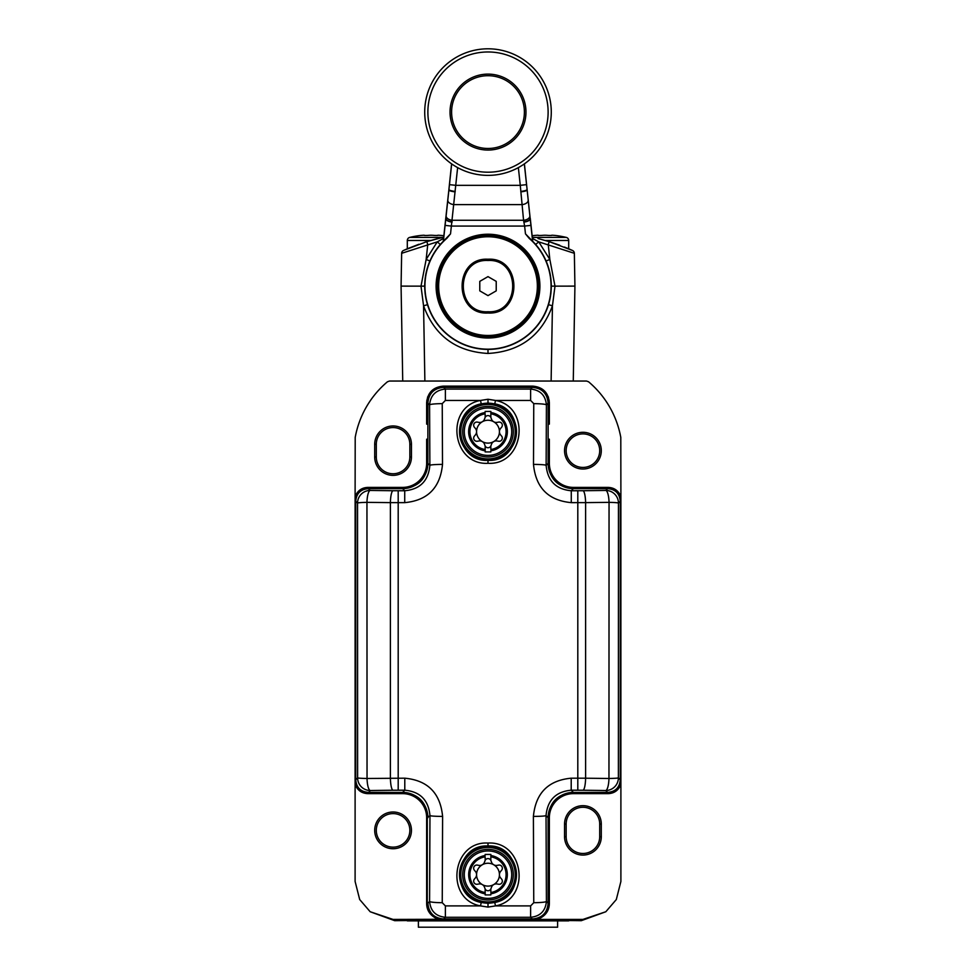 <?xml version="1.0" encoding="UTF-8"?>
<svg xmlns="http://www.w3.org/2000/svg" width="976" height="976" viewBox="0 0 976 976"><rect width="100%" height="100%" fill="white"/><g stroke="black" fill="none" stroke-linecap="round" stroke-linejoin="round"><path stroke-width="1.46" d="M426.646 843.032L427.281 843.032M549.354 843.154L548.719 843.044M549.354 903.154L548.719 903.154M427.281 903.154L426.646 903.154M427.683 396.866L428.354 396.866M547.646 396.866L548.317 396.866M367.964 793.634L367.964 793M367.964 488.037L367.964 487.402M608.036 487.402L608.036 488.037M608.036 793L608.036 793.634M608.231 487.402L573.437 487.402L573.437 488.037L608.231 488.037L608.231 487.402C614.368 487.695 618.589 490.782 620.895 496.674L620.797 437.431A94.928 94.928 0 0 0 588.565 381.787L586.527 381.043L389.473 381.043L387.435 381.787A94.928 94.928 0 0 0 355.203 437.431L355.105 496.674C357.448 490.757 361.669 487.671 367.769 487.402L367.769 488.037L402.563 488.037L402.563 487.402L367.769 487.402M548.122 424.133L549.354 424.133L549.354 402.6C548.366 392.608 542.876 387.118 532.896 386.142L443.104 386.142C433.1 387.13 427.622 392.62 426.646 402.6L426.646 424.133L427.878 424.133M481.241 403.844L488 403.027L494.759 403.844C527.064 409.725 520.708 462.319 488 460.367C455.304 462.319 448.923 409.725 481.241 403.844L480.497 400.453L488 399.257L495.503 400.453C531.395 406.992 524.283 465.479 488 463.295C451.742 465.491 444.58 406.992 480.497 400.453L445.373 400.453L442.238 403.637L442.506 464.393A12.651 0.939 179.8 0 0 429.867 465.345C428.415 480.875 420.034 489.342 404.723 490.757L392.999 490.733A12.651 2.611 -89.4 0 0 390.388 502.628L398.196 502.64L398.196 790.206L392.999 790.231A12.651 2.611 89.4 0 1 390.388 778.214L390.388 502.628L366.952 502.347L367.037 778.482L404.796 778.189L404.796 790.206C420.119 791.621 428.501 800.088 429.965 815.594L429.586 901.458C430.538 911.047 435.796 916.33 445.373 917.281L530.627 917.281C540.204 916.33 545.462 911.047 546.414 901.458L548.122 903.178L548.122 817.717A25.315 25.315 0 0 1 573.437 792.402L607.633 792.402C615.429 791.756 619.65 787.547 620.297 779.751L620.297 501.286C619.65 493.49 615.429 489.269 607.633 488.634L573.437 488.634A25.315 25.315 0 0 1 548.122 463.319L548.719 441.945L548.719 463.319L549.354 463.319L549.354 439.212L548.122 439.212M427.878 439.212L426.646 439.212L426.646 463.319L427.281 463.319L427.281 441.945L427.878 463.319A25.315 25.315 0 0 1 402.563 488.634L368.367 488.634C360.571 489.269 356.35 493.49 355.703 501.286L355.703 779.751C356.35 787.547 360.571 791.756 368.367 792.402L402.563 792.402A25.315 25.315 0 0 1 427.878 817.717L427.878 817.681C426.597 802.101 418.179 793.683 402.6 792.402L404.796 790.206L398.196 790.206M601.301 450.656A18.373 18.373 0 0 0 582.928 432.295A18.373 18.373 0 0 0 564.555 450.656A18.373 18.373 0 0 0 582.928 469.029A18.373 18.373 0 0 0 601.301 450.656M411.445 456.988A18.373 18.373 0 0 1 393.072 475.361A18.373 18.373 0 0 1 374.699 456.988L374.699 444.336A18.373 18.373 0 0 1 393.072 425.963A18.373 18.373 0 0 1 411.445 444.336L411.445 456.988L409.847 456.988L409.847 444.336A16.775 16.775 0 0 0 393.072 427.561A16.775 16.775 0 0 0 376.297 444.336L376.297 456.988A16.775 16.775 0 0 0 393.072 473.763A16.775 16.775 0 0 0 409.847 456.988M599.703 450.656A16.775 16.775 0 0 0 582.928 433.893A16.775 16.775 0 0 0 566.153 450.656A16.775 16.775 0 0 0 582.928 467.431A16.775 16.775 0 0 0 599.703 450.656M443.702 918.977L532.323 918.977L393.084 919.429L370.172 911.743L359.693 899.543L355.105 881.45L355.118 500.688C355.972 492.929 360.193 488.708 367.769 488.037L402.6 488.634C418.179 487.353 426.597 478.935 427.878 463.356L429.867 465.345L429.586 404.894L427.878 403.173C428.671 393.438 433.942 388.18 443.677 387.374L532.323 387.374C542.058 388.18 547.329 393.438 548.122 403.173L548.122 463.356C549.403 478.935 557.821 487.353 573.4 488.634L571.277 490.757C555.966 489.342 547.585 480.875 546.133 465.345L546.414 404.894C545.462 395.292 540.204 390.022 530.627 389.07L445.373 389.07C435.796 390.022 430.538 395.292 429.586 404.894A12.651 1.244 179.7 0 1 442.238 403.637M355.105 496.674L355.093 780.349M392.999 490.733L370.185 490.44A12.651 3.245 -89.2 0 0 366.952 502.347A12.651 0.769 179.8 0 0 357.545 503.079L357.619 777.884A12.651 0.634 -179.8 0 0 367.037 778.482A12.651 3.233 89.2 0 0 370.258 790.523L367.769 793.634L402.563 793.634L402.563 793L367.769 793C360.168 792.317 355.947 788.096 355.118 780.349L355.703 779.751M367.769 793.634C361.632 793.342 357.411 790.255 355.105 784.362M438.614 919.429C430.77 916.269 426.78 910.998 426.646 903.605L427.281 903.605L427.281 817.717L426.646 817.717L426.646 903.605M411.445 830.369A18.373 18.373 0 0 0 393.072 811.995A18.373 18.373 0 0 0 374.699 830.369A18.373 18.373 0 0 0 393.072 848.742A18.373 18.373 0 0 0 411.445 830.369M409.847 830.369A16.775 16.775 0 0 0 393.072 813.606A16.775 16.775 0 0 0 376.297 830.369A16.775 16.775 0 0 0 393.072 847.144A16.775 16.775 0 0 0 409.847 830.369M393.084 919.429L394.731 920.685L488 919.624L581.269 920.685L582.916 919.429L605.828 911.743L616.307 899.543L620.895 881.45L620.895 496.674M549.354 903.605C549.171 911.059 545.194 916.342 537.386 919.429L532.896 919.429C542.876 918.026 548.146 912.755 548.719 903.605L549.354 903.605L549.354 817.717L548.719 817.717L548.122 903.154C547.329 912.914 542.058 918.172 532.323 918.977L530.627 917.281L530.627 905.899L533.762 902.702L533.396 816.412C535.653 793.098 548.256 780.361 571.204 778.189L571.204 790.206L577.804 790.206L577.804 778.189L585.612 778.214A12.651 2.611 90.6 0 1 583.001 790.231L605.742 790.523L607.621 792.402L573.4 792.402C557.821 793.683 549.403 802.101 548.122 817.681L546.035 815.594C547.499 800.088 555.893 791.621 571.204 790.206L573.4 792.402M582.916 919.429L537.386 919.429M620.895 784.362C618.552 790.279 614.331 793.366 608.231 793.634L608.231 793L573.437 793L573.437 793.634L608.231 793.634M601.301 836.7A18.373 18.373 0 0 1 582.928 855.074A18.373 18.373 0 0 1 564.555 836.7L564.555 824.049A18.373 18.373 0 0 1 582.928 805.676A18.373 18.373 0 0 1 601.301 824.049L601.301 836.7L599.703 836.7L599.703 824.049A16.775 16.775 0 0 0 582.928 807.274A16.775 16.775 0 0 0 566.153 824.049L566.153 836.7A16.775 16.775 0 0 0 582.928 853.475A16.775 16.775 0 0 0 599.703 836.7M549.354 902.519L548.719 902.532M427.281 902.532L426.646 902.519M427.561 397.195L428.232 397.195M547.768 397.195L548.439 397.195M426.646 843.667L427.281 843.654M548.561 400.367L549.195 400.367M548.719 462.917L549.354 462.685M426.805 400.367L427.439 400.367M426.646 462.612L427.281 462.709M368.562 487.402L368.928 488.037M607.438 793.634L607.072 793M606.596 793L606.486 793.634M369.404 488.037L369.514 487.402M548.719 854.244L549.354 855.415M549.354 899.311L548.719 899.323M427.281 899.323L426.646 899.311M426.646 849.083L427.281 847.912M549.354 845.728L548.719 845.826M426.646 844.106L427.281 844.85M427.281 846.387L426.646 845.948M548.719 843.728A3.16 3.16 36.9 0 1 549.354 843.947M605.925 793L605.754 793.634M595.079 793.634L593.115 793M588.76 793.634A2.22 1.562 -81 0 0 589.101 793M380.921 487.402L382.885 488.037M387.24 487.402A2.22 1.562 99 0 0 386.899 488.037M494.759 403.844L495.503 400.453L530.627 400.453L533.762 403.637L533.494 464.393C535.751 487.744 548.341 500.481 571.277 502.64L585.612 502.628L585.612 778.214L608.963 778.482A12.651 3.233 90.8 0 1 605.742 790.523A12.651 12.627 -45 0 0 618.381 777.884A12.651 0.634 -0.2 0 1 608.963 778.482L609.048 502.347A12.651 3.245 -90.8 0 0 605.815 490.44L608.231 488.037C615.832 488.72 620.053 492.941 620.882 500.688L620.882 780.349C620.028 788.108 615.807 792.329 608.231 793L607.633 792.402C615.417 791.768 619.626 787.547 620.26 779.763L620.26 501.274C619.626 493.49 615.417 489.269 607.621 488.634L573.4 488.634M620.907 500.688L620.297 501.286M355.703 501.286L355.093 500.688M620.297 779.751L620.907 780.349M407.309 920.868L568.691 920.868M443.104 919.429C433.124 918.001 427.854 912.731 427.281 903.605L427.878 903.154C428.671 912.914 433.942 918.172 443.677 918.977L445.373 917.281L445.373 905.899L480.497 905.899C444.605 899.36 451.717 840.873 488 843.057C524.258 840.861 531.42 899.347 495.503 905.899L488 907.094L480.497 905.899L481.241 902.507C448.936 896.627 455.292 844.033 488 845.985C520.696 844.033 527.077 896.615 494.759 902.507L488 903.312L481.241 902.507M394.731 920.685L370.172 911.743M581.269 920.685L605.828 911.743M548.719 402.6L548.719 421.4L548.719 402.6C547.768 392.986 542.497 387.716 532.896 386.777L443.104 386.777C433.49 387.728 428.22 392.999 427.281 402.6L427.281 421.4L427.281 402.6M532.896 386.777L443.104 386.777M551.281 286.114L554.99 286.151L549.854 259.47L538.74 241.865L574.352 253.309L574.925 286.114L573.266 381.043L574.925 286.114L554.99 286.151L552.44 305.805C541.399 335.744 519.915 351.628 488 353.446C456.097 351.641 434.613 335.756 423.56 305.805L421.01 286.151L401.075 286.114L402.734 381.043L401.075 286.114L401.648 253.309L437.26 241.865L426.146 259.47L421.01 286.151L424.719 286.114M537.983 238.498L549.183 241.633L572.497 250.478L568.691 248.807L568.691 240.474A3.16 3.16 0 0 0 566.263 237.4A90.573 90.573 0 0 0 556.039 235.545L555.234 235.46A90.292 73.956 90 0 0 552.538 235.24L551.733 235.24A90.292 7.881 90 0 0 551.44 235.46L548.744 235.46A90.292 81.838 -90 0 0 545.755 235.24L544.157 235.24A90.292 81.838 90 0 0 541.168 235.46L538.471 235.46A90.292 7.881 -90 0 0 538.179 235.24L537.386 235.24A90.292 73.956 -90 0 0 534.677 235.46L533.872 235.545A90.573 90.573 0 0 0 532.152 235.765M441.323 235.46L442.128 235.545L441.323 235.46A90.292 73.956 90 0 0 438.614 235.24L437.821 235.24A90.292 7.881 90 0 0 437.529 235.46L434.832 235.46A90.292 81.838 -90 0 0 431.843 235.24L430.245 235.24A90.292 81.838 90 0 0 427.256 235.46L424.56 235.46A90.292 7.881 -90 0 0 424.267 235.24L423.462 235.24A90.292 73.956 -90 0 0 420.766 235.46L419.961 235.545A90.573 90.573 0 0 0 409.737 237.4A3.16 3.16 0 0 0 407.309 240.474L407.309 248.807L405.162 249.734M403.93 250.283L426.817 241.633L438.163 238.449M430.831 240.425L424.841 242.268M418.887 244.281L408.663 248.233M406.968 248.953L405.199 249.722M404.772 249.917L404.137 250.198M571.863 250.198L571.241 249.917L571.863 250.198M570.838 249.734L569.264 249.051M568.154 248.587L564.396 247.038M559.748 245.244L549.183 241.633L548.244 244.573L549.854 259.47L546.084 260.995M546.792 309.551L544.157 315.285M537.947 324.984L530.09 333.377M520.855 340.209L510.521 345.26M499.444 348.359L496.699 348.798M551.123 290.641L550.623 295.228M551.281 285.48L551.159 282.076M551.013 280.258L550.745 277.843M549.451 271.011L548.951 269.071M547.597 264.85L546.17 261.202M546.011 260.812L544.645 257.908M542.863 254.565L541.497 252.308M534.616 243.317L533.652 242.292M442.177 242.463L441.298 243.414M434.503 252.32L433.124 254.59M431.319 257.981L429.855 261.141M428.22 265.35L426.976 269.376M426.012 273.365L425.304 277.526M424.865 281.82L424.719 286.041M426.488 301.011L426.122 299.376M425.17 293.691L424.828 289.982M465.479 345.26L463.71 344.552M458.805 342.271L455.158 340.221M445.91 333.377L438.065 324.996M431.843 315.297L430.05 311.551M427.5 304.671L423.56 305.805L424.877 381.043M532.432 238.412L538.74 241.865L535.641 244.464M572.497 250.478A3.16 3.16 0 0 1 574.352 253.309A3.16 3.16 -67.5 0 0 572.497 250.478A3.16 3.16 0 0 1 574.352 253.309A3.16 3.16 -67.5 0 0 572.497 250.478M443.568 238.412L437.26 241.865L440.359 244.464M401.648 253.309A3.16 3.16 67.5 0 1 403.503 250.478A3.16 3.16 67.5 0 0 401.648 253.309A3.16 3.16 0 0 1 403.503 250.478A3.16 3.16 0 0 0 401.648 253.309L401.075 286.114L402.734 381.043L401.075 286.114M537.386 235.24L538.179 235.24L537.386 235.24M555.234 235.46L556.039 235.545M544.157 235.24L545.535 235.228M548.744 235.46L551.44 235.46M551.733 235.24L552.538 235.24L551.733 235.24M442.128 235.545A90.573 90.573 0 0 1 443.848 235.765A90.573 90.573 0 0 0 442.128 235.545M423.462 235.24L424.267 235.24L423.462 235.24M430.245 235.24L431.624 235.228M434.832 235.46L437.529 235.46M437.821 235.24L438.614 235.24L437.821 235.24M419.961 235.545L420.766 235.46L419.961 235.545M537.361 286.114A49.361 49.361 0 0 0 488 236.753A49.361 49.361 0 0 0 438.639 286.114A49.361 49.361 0 0 0 488 335.476A49.361 49.361 0 0 0 537.361 286.114M488 313.015C453.511 315.163 453.437 257.103 488 259.226C522.489 257.078 522.563 315.138 488 313.015M437.37 286.114A50.63 50.63 0 0 0 488 336.744A50.63 50.63 0 0 0 538.63 286.114A50.63 50.63 0 0 0 488 235.497A50.63 50.63 0 0 0 437.37 286.114A50.63 50.63 0 0 1 488 235.497A50.63 50.63 0 0 1 538.63 286.114A50.63 50.63 0 0 1 488 336.744A50.63 50.63 0 0 1 437.37 286.114A50.63 50.63 0 0 1 488 235.497A50.63 50.63 0 0 1 538.63 286.114A50.63 50.63 0 0 1 488 336.744A50.63 50.63 0 0 1 437.37 286.114M528.187 200.165A6.332 3.843 -6.1 0 1 521.879 204.618L454.121 204.618A6.332 3.843 -173.9 0 1 447.813 200.165L446.13 215.83A6.332 3.843 -173.9 0 0 452.437 220.271L523.563 220.271L520.269 185.33L455.731 185.33L450.534 233.85L446.788 238.376A63.062 63.062 0 0 0 442.335 329.607A63.062 63.062 0 0 0 533.665 329.607A63.062 63.062 0 0 0 529.212 238.388L525.466 233.85L524.624 226.066L530.92 225.383L527.138 189.942L530.175 218.758A6.332 2.635 -6.6 0 1 523.892 222.089L523.563 220.271A6.332 3.843 -6.1 0 0 529.87 215.83M446.788 238.376L442.945 241.682A63.281 63.281 0 0 0 443.36 330.974A63.281 63.281 0 0 0 532.64 330.974A63.281 63.281 0 0 0 533.055 241.682L525.466 233.85M530.92 225.383L532.591 240.974A1.269 1.269 -115.4 0 0 532.957 241.731L529.212 238.388M450.534 233.85L442.945 241.682M455.158 191.845A6.332 1.293 -174.4 0 1 448.862 189.942L443.299 240.926M446.13 215.83L443.409 240.974A1.269 1.269 -64.6 0 1 443.043 241.731M532.701 240.926L530.31 218.746M445.08 225.383L451.376 226.066L524.624 226.066L523.892 222.089M448.936 189.527L449.631 182.841M451.595 163.846L448.899 189.527A6.332 1.208 -173.7 0 0 455.194 191.418M520.806 191.418A6.332 1.208 -6.3 0 0 527.101 189.527L524.405 163.846M520.842 191.845A6.332 1.293 -5.6 0 0 527.138 189.942L524.332 163.907M447.813 200.165L451.668 163.907M488 311.747C520.952 313.723 520.867 258.481 488 260.494C455.048 258.518 455.133 313.76 488 311.747M451.607 112.081A36.393 36.393 0 0 0 488 148.474A36.393 36.393 0 0 0 524.393 112.081A36.393 36.393 0 0 0 488 75.701A36.393 36.393 0 0 0 451.607 112.081M525.966 112.081A37.966 37.966 0 0 0 488 74.115A37.966 37.966 0 0 0 450.034 112.081A37.966 37.966 0 0 0 488 150.06A37.966 37.966 0 0 0 525.966 112.081M424.719 112.081A63.281 63.281 0 0 1 488 48.8A63.281 63.281 0 0 1 551.281 112.081A63.281 63.281 0 0 0 488 48.8A63.281 63.281 0 0 0 424.719 112.081A63.281 63.281 0 0 0 488 175.375A63.281 63.281 0 0 0 551.281 112.081A63.281 63.281 0 0 1 488 175.375A63.281 63.281 0 0 1 424.719 112.081M548.122 112.081A60.122 60.122 0 0 1 488 172.203A60.122 60.122 0 0 1 427.878 112.081A60.122 60.122 0 0 1 488 51.972A60.122 60.122 0 0 1 548.122 112.081M488 295.618L496.223 290.86L496.223 281.369L488 276.623L479.777 281.369L479.777 290.86L488 295.618M418.387 920.868L418.387 927.2L557.613 927.2L557.613 920.868M442.506 464.393C440.249 487.744 427.659 500.481 404.723 502.64L404.723 490.757L402.6 488.634M404.796 778.189C427.744 780.361 440.347 793.098 442.604 816.412L442.238 902.702L445.373 905.899M571.277 502.64L571.277 490.757L583.001 490.733A12.651 2.611 -90.6 0 1 585.612 502.628L609.048 502.347A12.651 0.769 0.2 0 1 618.455 503.079L620.26 501.274M533.494 464.393A12.651 0.939 0.2 0 1 546.133 465.345L548.122 463.356M442.604 816.412A12.651 0.817 -179.8 0 1 429.965 815.594L427.281 817.717A24.717 24.717 0 0 0 402.563 793L402.563 792.402M427.878 403.173L427.878 463.356M355.74 501.274C356.374 493.49 360.583 489.269 368.379 488.634L370.185 490.44A12.651 12.627 135 0 0 357.545 503.079L355.74 501.274L355.74 779.763C356.374 787.547 360.583 791.768 368.379 792.402L402.6 792.402M548.122 903.178L548.719 817.717A24.717 24.717 0 0 1 573.437 793L573.437 792.402M533.396 816.412A12.651 0.817 -0.2 0 0 546.035 815.594L546.414 901.458A12.651 1.244 -0.3 0 1 533.762 902.702M490.843 860.393L490.843 856.818A18.08 18.08 0 0 1 490.843 892.528L490.843 888.953A3.16 3.16 0 0 1 485.023 888.648L484.511 887.233A5.063 5.063 0 0 0 478.874 883.975L477.374 884.244A3.16 3.16 0 0 1 474.409 879.083L475.385 877.924A5.063 5.063 0 0 0 475.385 871.422L474.409 870.263A3.16 3.16 0 0 1 477.374 865.102L478.874 865.37A5.063 5.063 0 0 0 484.511 862.113L485.023 860.698A3.16 3.16 0 0 1 490.977 860.698L491.489 862.113A5.063 5.063 0 0 0 497.126 865.37L498.626 865.102A3.16 3.16 0 0 1 501.591 870.263L500.615 871.422A5.063 5.063 0 0 0 500.615 877.924L501.591 879.083A3.16 3.16 0 0 1 498.626 884.244L497.126 883.975A5.063 5.063 0 0 0 491.489 887.233L490.977 888.648A3.16 3.16 0 0 1 490.843 888.953M485.157 888.953L485.157 892.528A18.08 18.08 0 0 1 485.157 856.818L485.157 860.393M490.843 854.427L490.843 856.818L490.843 854.427L485.157 854.427M485.157 892.528L485.157 894.919L485.157 892.528M490.843 894.919L485.157 894.919M462.685 874.679A25.315 25.315 0 0 0 488 899.982A25.315 25.315 0 0 0 513.315 874.679A25.315 25.315 0 0 0 488 849.364A25.315 25.315 0 0 0 462.685 874.679M476.569 874.679A11.431 11.431 0 0 1 493.722 864.773A11.431 11.431 0 0 1 493.722 884.573A11.431 11.431 0 0 1 476.569 874.679M490.843 417.399L490.843 413.824A18.08 18.08 0 0 1 490.843 449.533L490.843 445.959A3.16 3.16 0 0 1 485.023 445.654L484.511 444.239A5.063 5.063 0 0 0 478.874 440.981L477.374 441.237A3.16 3.16 0 0 1 474.409 436.089L475.385 434.93A5.063 5.063 0 0 0 475.385 428.427L474.409 427.256A3.16 3.16 0 0 1 477.374 422.108L478.874 422.376A5.063 5.063 0 0 0 484.511 419.119L485.023 417.691A3.16 3.16 0 0 1 490.977 417.691L491.489 419.119A5.063 5.063 0 0 0 497.126 422.376L498.626 422.108A3.16 3.16 0 0 1 501.591 427.256L500.615 428.427A5.063 5.063 0 0 0 500.615 434.93L501.591 436.089A3.16 3.16 0 0 1 498.626 441.237L497.126 440.981A5.063 5.063 0 0 0 491.489 444.239L490.977 445.654A3.16 3.16 0 0 1 490.843 445.959M485.157 445.959L485.157 449.533A18.08 18.08 0 0 1 485.157 413.824L485.157 417.399M490.843 411.421L490.843 413.824L490.843 411.421L485.157 411.421M485.157 449.533L485.157 451.925L485.157 449.533M490.843 451.925L485.157 451.925M462.685 431.673A25.315 25.315 0 0 0 488 456.988A25.315 25.315 0 0 0 513.315 431.673A25.315 25.315 0 0 0 488 406.358A25.315 25.315 0 0 0 462.685 431.673M476.569 431.673A11.431 11.431 0 0 1 493.722 421.778A11.431 11.431 0 0 1 493.722 441.579A11.431 11.431 0 0 1 476.569 431.673M549.354 463.319A24.083 24.083 0 0 0 573.437 487.402M402.563 487.402A24.083 24.083 0 0 0 426.646 463.319M376.297 444.336L374.699 444.336M374.699 456.988L376.297 456.988M411.445 444.336L409.847 444.336M426.646 817.717A24.083 24.083 0 0 0 402.563 793.634M573.437 793.634A24.083 24.083 0 0 0 549.354 817.717M566.153 824.049L564.555 824.049M564.555 836.7L566.153 836.7M601.301 824.049L599.703 824.049M369.355 793.634L369.355 793M606.645 487.402L606.645 488.037M426.646 456.988L427.281 456.988M426.646 444.336L427.878 444.336M586.161 488.037L586.161 487.402M589.284 488.037L589.284 487.402M605.998 488.037L605.998 487.402M574.169 793A32.257 32.257 0 0 0 573.437 793.22M585.99 793.634L586.051 793M386.716 793L386.716 793.634M370.002 793L370.002 793.634M389.839 793L389.839 793.634M370.075 488.037L370.246 487.402M401.831 488.037A32.257 32.257 0 0 0 402.563 487.817M390.01 487.402L389.949 488.037M548.122 463.319L548.719 463.319A24.717 24.717 0 0 0 573.437 488.037L573.437 488.634M427.878 463.319L427.281 463.319A24.717 24.717 0 0 1 402.563 488.037L402.563 488.634M488 349.408L488 353.446M548.512 304.671L552.44 305.805L551.123 381.043M574.925 286.114L573.266 381.043M429.916 260.995L426.146 259.47L427.756 244.573L426.817 241.633L443.702 237.156M545.328 240.474L568.691 240.474M533.408 237.4L566.263 237.4M407.309 240.474L430.672 240.474M409.737 237.4L442.592 237.4M539.899 286.114A51.899 51.899 0 0 1 488 338.013A51.899 51.899 0 0 1 436.101 286.114A51.899 51.899 0 0 1 488 234.228A51.899 51.899 0 0 1 539.899 286.114M445.69 218.746L445.825 218.758A6.332 2.635 -173.4 0 0 452.108 222.089M452.169 221.784A6.332 2.843 -174.1 0 1 445.873 218.331L445.727 218.319M530.273 218.319L530.127 218.331A6.332 2.843 -5.9 0 1 523.831 221.784M457.634 167.616L455.731 185.33L449.436 184.647M526.564 184.647L520.269 185.33L518.366 167.616M404.723 502.64L398.196 502.64L398.196 490.757M494.759 902.507L495.503 905.899L530.627 905.899M571.204 778.189L577.804 778.189L577.804 490.757M533.762 403.637A12.651 1.244 0.3 0 1 546.414 404.894L548.122 403.173M530.627 400.453L530.627 389.07L532.323 387.374M445.373 400.453L445.373 389.07L443.677 387.374M488 399.257L488 403.027M488 463.295L488 460.367M488 403.186A28.487 28.487 0 0 0 459.513 431.673A28.487 28.487 0 0 0 488 460.16A28.487 28.487 0 0 0 516.487 431.673A28.487 28.487 0 0 0 488 403.186M488 458.903A27.218 27.218 0 0 0 515.218 431.673A27.218 27.218 0 0 0 488 404.454A27.218 27.218 0 0 0 460.782 431.673A27.218 27.218 0 0 0 488 458.903M442.238 902.702A12.651 1.244 -179.7 0 1 429.586 901.458L427.878 903.178M488 907.094L488 903.312M488 843.057L488 845.985M488 903.166A28.487 28.487 0 0 0 516.487 874.679A28.487 28.487 0 0 0 488 846.18A28.487 28.487 0 0 0 459.513 874.679A28.487 28.487 0 0 0 488 903.166M488 847.449A27.218 27.218 0 0 0 460.782 874.679A27.218 27.218 0 0 0 488 901.897A27.218 27.218 0 0 0 515.218 874.679A27.218 27.218 0 0 0 488 847.449M620.26 779.763L618.381 777.884L618.455 503.079A12.651 12.627 -135 0 0 605.815 490.44L583.001 490.733M583.001 790.231L577.804 790.206M355.74 779.763L357.619 777.884A12.651 12.627 45 0 0 370.258 790.523L392.999 790.231M490.843 893.809A19.349 19.349 0 0 0 490.843 855.537M511.705 874.679A23.705 23.705 0 0 0 488 850.962A23.705 23.705 0 0 0 464.295 874.679A23.705 23.705 0 0 0 488 898.384A23.705 23.705 0 0 0 511.705 874.679M485.157 855.537A19.349 19.349 0 0 0 485.157 893.809M490.843 450.814A19.349 19.349 0 0 0 490.843 412.531M511.705 431.673A23.705 23.705 0 0 0 488 407.968A23.705 23.705 0 0 0 464.295 431.673A23.705 23.705 0 0 0 488 455.389A23.705 23.705 0 0 0 511.705 431.673M485.157 412.531A19.349 19.349 0 0 0 485.157 450.814"/></g></svg>
